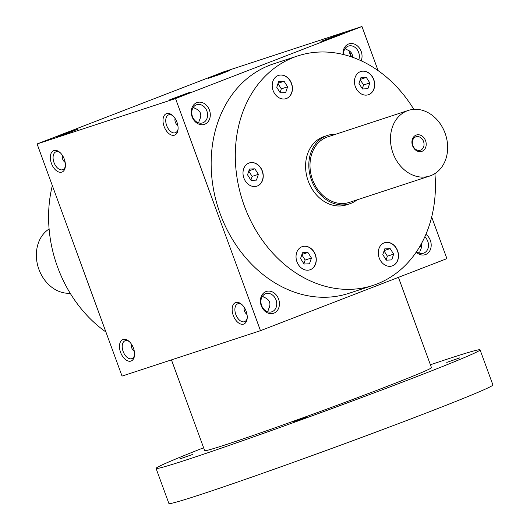 <?xml version="1.0" encoding="UTF-8"?>
<svg xmlns="http://www.w3.org/2000/svg" width="530" height="530" viewBox="0 0 530 530"><rect width="100%" height="100%" fill="white"/><g stroke="black" fill="none" stroke-linecap="round" stroke-linejoin="round"><path stroke-width="0.79" d="M287.598 86.807L285.67 92.578L280.244 92.836L276.746 87.318L278.667 81.54L284.093 81.282L287.598 86.807L281.317 88.861L280.078 92.578M278.098 83.25L284.093 81.282M277.985 83.601L281.317 88.861M434.898 173.595A120.754 97.566 -108.2 0 1 373.001 285.412A120.754 97.566 -108.2 0 1 243.462 203.474A120.754 97.566 -108.2 0 1 293.878 57.306A120.754 97.566 -108.2 0 1 297.727 55.928A120.754 97.566 -108.2 0 1 413.824 109.359M394.274 245.509A12.216 9.871 -108.2 0 1 398.447 257.229A12.216 9.871 -108.2 0 1 392.2 265.941A12.216 9.871 -108.2 0 1 379.01 257.408A12.216 9.871 -108.2 0 1 384.581 242.72A12.216 9.871 -108.2 0 1 394.274 245.509M316.231 260.859A12.216 9.871 -108.2 0 1 309.964 269.816A12.216 9.871 -108.2 0 1 296.773 261.283A12.216 9.871 -108.2 0 1 302.345 246.596A12.216 9.871 -108.2 0 1 316.231 260.859M257.322 186.017A12.216 9.871 -108.2 0 1 256.931 186.156A12.216 9.871 -108.2 0 1 243.74 177.623A12.216 9.871 -108.2 0 1 249.319 162.935A12.216 9.871 -108.2 0 1 262.423 171.223A12.216 9.871 -108.2 0 1 257.322 186.017M276.448 95.824A12.216 9.871 -108.2 0 1 272.274 84.111A12.216 9.871 -108.2 0 1 278.522 75.399A12.216 9.871 -108.2 0 1 291.712 83.932A12.216 9.871 -108.2 0 1 286.14 98.62A12.216 9.871 -108.2 0 1 276.448 95.824M354.49 80.481A12.216 9.871 -108.2 0 1 360.758 71.523A12.216 9.871 -108.2 0 1 373.948 80.056A12.216 9.871 -108.2 0 1 368.376 94.744A12.216 9.871 -108.2 0 1 354.49 80.481M349.78 203.765L346.56 204.819A35.941 29.037 -108.2 0 1 308.01 180.432A35.941 29.037 -108.2 0 1 323.015 136.932A35.941 29.037 -108.2 0 1 324.161 136.521L327.381 135.468A35.941 29.037 71.8 0 0 310.991 178.663A35.941 29.037 71.8 0 0 349.78 203.765A35.941 29.037 71.8 0 0 350.926 203.354A35.941 29.037 71.8 0 0 357.061 199.863M267.955 311.872L268.233 309.739C271.532 303.763 269.982 299.529 263.596 297.052L262.608 296.038M431.672 216.995L446.909 258.627L260.475 330.68L122.046 376.088L37.1 143.955L223.534 71.908L361.964 26.5L175.523 98.553L37.1 143.955M338.18 35.311L342.539 33.483L339.405 34.41L320.948 41.386L338.18 35.311M212.629 76.499L229.868 70.444L219.168 74.651L208.277 78.341L212.629 76.499M186.427 93.962L190.793 92.127L187.653 93.055L169.196 100.031L186.427 93.962M60.884 135.143L78.115 129.088L67.416 133.295L56.524 136.992L60.884 135.143M351.675 56.935A11.501 6.771 68.9 0 1 349.667 51.138M421.635 247.252A11.501 6.771 68.9 0 1 420.502 245.271M378.102 70.603L361.964 26.5M174.502 135.163A11.501 6.771 68.9 0 1 163.088 122.191A11.501 6.771 68.9 0 1 172.31 115.242A11.501 6.771 68.9 0 1 177.994 129.943A11.501 6.771 68.9 0 1 174.502 135.163M243.648 324.108A11.501 6.771 68.9 0 1 232.233 311.13A11.501 6.771 68.9 0 1 241.448 304.18A11.501 6.771 68.9 0 1 247.132 318.881A11.501 6.771 68.9 0 1 243.648 324.108M53.928 150.533A11.501 6.771 -111.1 0 0 53.629 167.685A11.501 6.771 -111.1 0 0 65.316 166.904A11.501 6.771 -111.1 0 0 59.638 152.196A11.501 6.771 -111.1 0 0 53.928 150.533M123.073 339.472A11.501 6.771 -111.1 0 0 122.774 356.63A11.501 6.771 -111.1 0 0 134.461 355.842A11.501 6.771 -111.1 0 0 128.777 341.141A11.501 6.771 -111.1 0 0 123.073 339.472M260.475 330.68L175.523 98.553M273.864 313.177A11.501 9.295 71.8 0 0 275.448 294.084A11.501 9.295 71.8 0 0 260.429 299.887A11.501 9.295 71.8 0 0 273.864 313.177M204.719 124.239A11.501 9.295 71.8 0 0 206.302 105.139A11.501 9.295 71.8 0 0 191.284 110.949A11.501 9.295 71.8 0 0 204.719 124.239M416.222 252.128A11.501 9.295 71.8 0 0 425.617 254.532A11.501 9.295 71.8 0 0 431.195 245.357A11.501 9.295 71.8 0 0 425.908 234.333M361.182 60.771A11.501 9.295 71.8 0 0 354.126 43.983A11.501 9.295 71.8 0 0 343.036 54.418M373.001 285.412L348.853 293.328A120.754 97.566 -108.2 0 1 219.321 211.397A120.754 97.566 -108.2 0 1 269.73 65.223A120.754 97.566 -108.2 0 1 273.579 63.852L297.727 55.928M129.386 341.684A9.553 5.625 -111.1 0 0 125.206 340.73A9.553 5.625 -111.1 0 0 125.04 340.79A9.553 5.625 -111.1 0 0 123.238 351.728A9.553 5.625 -111.1 0 0 131.93 358.611A9.553 5.625 -111.1 0 0 134.547 355.034M131.519 344.275C131.056 347.196 131.996 349.581 134.342 351.443M60.241 152.739A9.553 5.625 -111.1 0 0 56.061 151.792A9.553 5.625 -111.1 0 0 55.902 151.845A9.553 5.625 -111.1 0 0 54.1 162.79A9.553 5.625 -111.1 0 0 62.792 169.673A9.553 5.625 -111.1 0 0 65.402 166.095M345.216 48.449L346.203 49.469C350.476 50.827 352.609 53.431 352.609 57.266M193.47 107.093L194.45 108.113C200.844 110.591 202.387 114.818 199.094 120.8L198.81 122.933M351.118 56.75A9.553 5.625 68.9 0 1 349.303 50.873M421.542 247.669A9.553 5.625 68.9 0 1 420.264 245.688M421.416 243.634L421.622 247.318L419.985 251.094L419.707 253.227M132.334 345.646A120.754 97.566 -108.2 0 1 131.394 345.322M105.907 331.985A120.754 97.566 -108.2 0 1 52.331 185.586M62.593 158.954A120.754 97.566 -108.2 0 1 63.507 157.317M272.109 311.713A9.553 7.718 71.8 0 0 276.097 300.146A9.553 7.718 71.8 0 0 265.848 293.66A9.553 7.718 71.8 0 0 261.489 305.147A9.553 7.718 71.8 0 0 271.804 311.819A9.553 7.718 71.8 0 0 272.109 311.713M202.964 122.768A9.553 7.718 71.8 0 0 206.952 111.201A9.553 7.718 71.8 0 0 196.703 104.721A9.553 7.718 71.8 0 0 192.344 116.203A9.553 7.718 71.8 0 0 202.659 122.88A9.553 7.718 71.8 0 0 202.964 122.768M177.868 125.544C175.523 123.682 174.582 121.297 175.046 118.376M416.606 251.565A9.553 7.718 71.8 0 0 423.556 253.174A9.553 7.718 71.8 0 0 423.861 253.062A9.553 7.718 71.8 0 0 428.472 245.907A9.553 7.718 71.8 0 0 424.802 236.85M358.79 59.698A9.553 7.718 71.8 0 0 357.015 49.376A9.553 7.718 71.8 0 0 348.455 46.07A9.553 7.718 71.8 0 0 343.533 54.537M178.073 129.134A9.553 5.625 68.9 0 1 175.463 132.712A9.553 5.625 68.9 0 1 175.298 132.772A9.553 5.625 68.9 0 1 166.718 125.696A9.553 5.625 68.9 0 1 168.573 114.891A9.553 5.625 68.9 0 1 172.912 115.785M247.219 318.073A9.553 5.625 68.9 0 1 244.602 321.657A9.553 5.625 68.9 0 1 244.443 321.717A9.553 5.625 68.9 0 1 235.863 314.635A9.553 5.625 68.9 0 1 237.718 303.829A9.553 5.625 68.9 0 1 242.058 304.724M62.374 155.336C61.911 158.251 62.851 160.643 65.197 162.505M247.013 314.489C244.668 312.627 243.727 310.235 244.191 307.32M384.502 242.747A12.216 9.871 -108.2 0 1 394.115 245.562A12.216 9.871 -108.2 0 1 398.295 257.229A12.216 9.871 -108.2 0 1 392.12 265.967M391.73 259.905L386.304 260.164L382.806 254.638L384.734 248.861L390.159 248.61L393.658 254.128L391.73 259.905M302.266 246.622A12.216 9.871 -108.2 0 1 316.072 260.912A12.216 9.871 -108.2 0 1 309.884 269.843M304.068 264.033L300.57 258.514L302.498 252.737L307.923 252.485L311.421 258.004L309.493 263.781L304.068 264.033M249.232 162.962A12.216 9.871 -108.2 0 1 262.277 171.323A12.216 9.871 -108.2 0 1 257.163 186.07A12.216 9.871 -108.2 0 1 256.851 186.182M247.536 174.854L249.464 169.077L254.89 168.818L258.388 174.344L256.46 180.114L251.035 180.372L247.536 174.854M278.442 75.426A12.216 9.871 -108.2 0 1 291.553 83.985A12.216 9.871 -108.2 0 1 286.061 98.646M360.678 71.55A12.216 9.871 -108.2 0 1 373.789 80.109A12.216 9.871 -108.2 0 1 368.297 94.771M366.336 77.413L369.834 82.932L367.906 88.709L362.48 88.96L358.982 83.442L360.91 77.665L366.336 77.413L360.334 79.381M384.045 250.928L387.384 256.189L386.138 259.905M387.384 256.189L393.658 254.128M384.164 250.577L390.159 248.61M301.808 254.798L305.141 260.064L303.902 263.774M305.141 260.064L311.421 258.004M301.921 254.446L307.923 252.485M248.775 171.137L252.114 176.397L250.875 180.114M252.114 176.397L258.388 174.344M248.895 170.786L254.89 168.818M360.221 79.725L363.553 84.992L362.315 88.702M363.553 84.992L369.834 82.932M398.427 277.362L431.46 367.628A120.754 2.981 159.9 0 1 319.087 411.923A120.754 2.981 159.9 0 1 204.66 450.626L171.455 359.877M430.413 364.772A172.508 4.253 159.9 0 1 480.061 349.846A172.508 4.253 159.9 0 1 319.524 413.122A172.508 4.253 159.9 0 1 156.065 468.414A172.508 4.253 159.9 0 1 203.619 447.77M293.494 421.668L306.426 417.123L293.494 421.668M179.677 459L192.609 454.455L179.677 459M446.783 362.421L459.715 357.882L446.783 362.421M480.061 349.846L492.9 384.932A172.508 4.253 159.9 0 1 332.363 448.214A172.508 4.253 159.9 0 1 168.904 503.5L156.065 468.414M420.621 150.136A7.069 5.711 71.8 0 0 423.569 141.583A7.069 5.711 71.8 0 0 415.984 136.786A7.069 5.711 71.8 0 0 412.764 145.28A7.069 5.711 71.8 0 0 420.396 150.215A7.069 5.711 71.8 0 0 420.621 150.136M430.917 175.602A34.503 27.878 71.8 0 0 445.319 133.845A34.503 27.878 71.8 0 0 408.305 110.432A34.503 27.878 71.8 0 0 392.571 151.905A34.503 27.878 71.8 0 0 429.817 176A34.503 27.878 71.8 0 0 430.917 175.602M408.305 110.432L327.825 136.833A34.503 27.878 71.8 0 0 312.09 178.305A34.503 27.878 71.8 0 0 349.336 202.394L429.817 176M422.026 151.315A8.626 6.969 71.8 0 0 423.212 136.992A8.626 6.969 71.8 0 0 411.949 141.344A8.626 6.969 71.8 0 0 422.026 151.315M335.556 134.295A35.941 29.037 71.8 0 0 327.381 135.468M70.179 293.229A34.503 27.878 -108.2 0 1 38.458 268.061A34.503 27.878 -108.2 0 1 49.111 228.993"/></g></svg>
